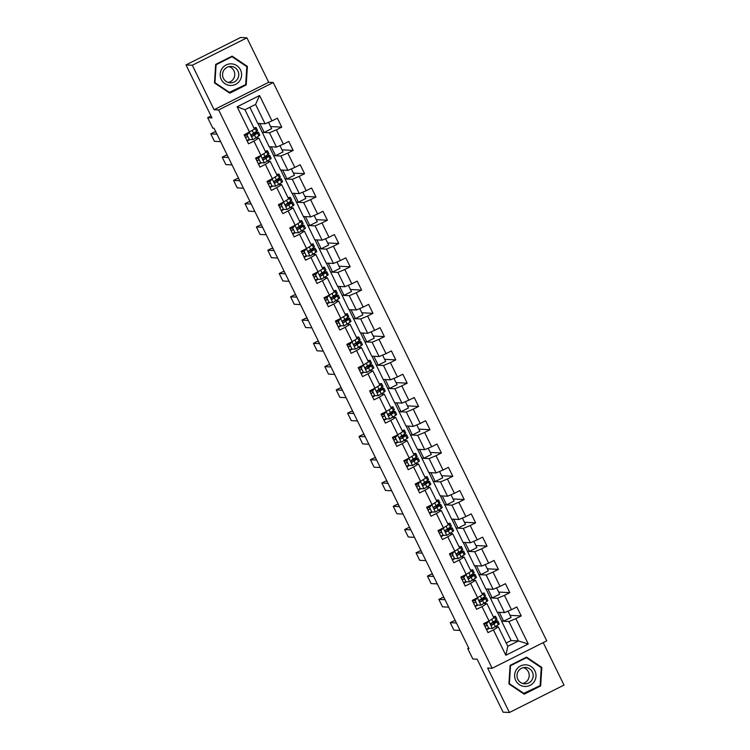 <?xml version="1.0" encoding="UTF-8"?>
<svg xmlns="http://www.w3.org/2000/svg" width="750" height="750" viewBox="0 0 750 750"><rect width="100%" height="100%" fill="white"/><g stroke="black" fill="none" stroke-linecap="round" stroke-linejoin="round"><path stroke-width="1.12" d="M246.919 37.828L240.6 37.5L186 64.922L192.309 65.25L214.097 109.716L218.634 109.95L273.244 82.519L268.697 82.284L246.919 37.828L192.309 65.25M218.634 109.95L492.159 668.269L546.759 640.847L273.244 82.519M492.159 668.269L487.613 668.034L509.4 712.5L564 685.078L543.206 642.628M509.4 712.5L503.081 712.172L477.141 659.203L472.847 658.987L467.728 648.544L468.994 648.609L214.041 128.184L212.775 128.119L207.656 117.675L211.95 117.891L186 64.922M249.853 107.287L257.756 123.422L265.078 123.806L255.581 104.409L244.95 109.744L254.456 129.141L244.172 134.859L248.559 143.812L253.95 141.113L260.963 155.438L255.581 158.138L259.959 167.091L265.35 164.381L272.362 178.706L266.981 181.416L271.369 190.369L276.75 187.659L283.772 201.984L278.381 204.694L282.769 213.647L288.159 210.938L295.172 225.262L289.791 227.963L294.169 236.916L299.559 234.216L306.572 248.541L301.191 251.241L305.578 260.194L310.959 257.484L317.981 271.809L312.591 274.519L316.978 283.472L322.359 280.763L329.381 295.087L323.991 297.797L328.378 306.75L333.769 304.041L340.781 318.366L335.4 321.066L339.778 330.019L345.169 327.319L352.191 341.644L346.8 344.344L351.188 353.297L356.569 350.597L363.591 364.913L358.2 367.622L362.587 376.575L367.978 373.866L374.991 388.191L369.609 390.9L373.988 399.853L379.378 397.144L386.391 411.469L381.009 414.169L385.397 423.122L390.778 420.422L397.8 434.747L392.409 437.447L396.797 446.4L402.188 443.7L409.2 458.016L403.809 460.725L408.197 469.678L413.588 466.969L420.6 481.294L415.219 484.003L419.606 492.956L424.988 490.247L432.009 504.572L426.619 507.281L431.006 516.225L436.388 513.525L443.409 527.85L438.019 530.55L442.406 539.503L447.797 536.803L454.809 551.119L449.428 553.828L453.806 562.781L459.197 560.072L466.209 574.397L460.828 577.106L465.216 586.059L470.597 583.35L477.619 597.675L472.228 600.384L476.616 609.328L482.006 606.628L489.019 620.953L483.628 623.653L488.016 632.606L493.406 629.906L505.828 655.266L528.263 643.997L518.428 640.95L508.922 621.553L501.6 621.169L511.106 640.566L518.428 640.95L507.797 646.284L505.828 655.266M249.562 132.159L237.131 106.791L259.566 95.522L271.997 120.891L277.378 118.181L281.766 127.134L270.609 126.562M528.263 643.997L515.841 618.638L521.222 615.928L516.834 606.975L511.453 609.684L504.431 595.359L509.822 592.659L505.434 583.706L500.044 586.406L493.031 572.081L498.412 569.381L494.034 560.428L488.644 563.128L481.631 548.812L487.013 546.103L482.625 537.15L477.244 539.859L470.222 525.534L475.613 522.825L471.225 513.872L465.844 516.581L458.822 502.256L464.213 499.547L459.825 490.603L454.434 493.303L447.422 478.978L452.803 476.278L448.425 467.325L443.034 470.025L436.012 455.709L441.403 453L437.016 444.047L431.634 446.756L424.613 432.431L430.003 429.722L425.616 420.769L420.225 423.478L413.212 409.153L418.594 406.444L414.216 397.5L408.825 400.2L401.812 385.875L407.194 383.175L402.806 374.222L397.425 376.922L390.403 362.597L395.794 359.897L391.406 350.944L386.016 353.653L379.003 339.328L384.394 336.619L380.006 327.666L374.616 330.375L367.603 316.05L372.984 313.341L368.597 304.387L363.216 307.097L356.194 292.772L361.584 290.072L357.197 281.119L351.816 283.819L344.794 269.494L350.184 266.794L345.797 257.841L340.406 260.55L333.394 246.225L338.775 243.516L334.397 234.562L329.006 237.272L321.994 222.947L327.375 220.237L322.987 211.284L317.606 213.994L310.584 199.669L315.975 196.969L311.588 188.016L306.197 190.716L299.184 176.391L304.575 173.691L300.188 164.738L294.797 167.438L287.784 153.122L293.166 150.412L288.778 141.459L283.397 144.169L276.375 129.844L281.766 127.134M260.963 155.438L265.856 152.419L258.844 138.094L255.956 137.944M262.144 132.375L269.466 132.759L276.488 147.075L269.166 146.7L257.953 123.431M258.844 138.094L253.95 141.113M276.375 129.844L269.466 132.759M283.397 144.169L276.488 147.075M272.362 178.706L277.256 175.688L270.244 161.372L267.356 161.222M273.544 155.653L280.866 156.028L287.887 170.353L280.566 169.978L269.353 146.709M270.244 161.372L265.35 164.381M287.784 153.122L280.866 156.028M294.797 167.438L287.887 170.353M283.772 201.984L288.666 198.966L281.644 184.641L278.756 184.5M284.953 178.931L292.275 179.306L299.288 193.631L291.966 193.256L280.753 169.987M281.644 184.641L276.75 187.659M299.184 176.391L292.275 179.306M306.197 190.716L299.288 193.631M295.172 225.262L300.066 222.244L293.053 207.919L290.166 207.769M296.353 202.209L303.675 202.584L310.688 216.909L303.375 216.525L292.153 193.266M293.053 207.919L288.159 210.938M310.584 199.669L303.675 202.584M317.606 213.994L310.688 216.909M306.572 248.541L311.466 245.522L304.453 231.197L301.566 231.047M307.753 225.478L315.075 225.862L322.097 240.178L314.775 239.803L303.562 216.544M304.453 231.197L299.559 234.216M321.994 222.947L315.075 225.862M329.006 237.272L322.097 240.178M317.981 271.809L322.875 268.8L315.853 254.475L312.966 254.325M319.163 248.756L326.475 249.131L333.497 263.456L326.175 263.081L314.962 239.812M315.853 254.475L310.959 257.484M333.394 246.225L326.475 249.131M340.406 260.55L333.497 263.456M329.381 295.087L334.275 292.069L327.253 277.744L324.375 277.603M330.562 272.034L337.884 272.409L344.897 286.734L337.575 286.359L326.363 263.091M327.253 277.744L322.359 280.763M344.794 269.494L337.884 272.409M351.816 283.819L344.897 286.734M340.781 318.366L345.675 315.347L338.663 301.022L335.775 300.872M341.962 295.312L349.284 295.688L356.306 310.012L348.984 309.637L337.772 286.369M338.663 301.022L333.769 304.041M356.194 292.772L349.284 295.688M363.216 307.097L356.306 310.012M352.191 341.644L357.075 338.625L350.062 324.3L347.175 324.15M353.372 318.581L360.684 318.966L367.706 333.291L360.384 332.906L349.172 309.647M350.062 324.3L345.169 327.319M367.603 316.05L360.684 318.966M374.616 330.375L367.706 333.291M363.591 364.913L368.484 361.903L361.462 347.578L358.575 347.428M364.772 341.859L372.094 342.234L379.106 356.559L371.784 356.184L360.572 332.916M361.462 347.578L356.569 350.597M379.003 339.328L372.094 342.234M386.016 353.653L379.106 356.559M374.991 388.191L379.884 385.172L372.872 370.847L369.984 370.706M376.172 365.138L383.494 365.512L390.506 379.838L383.194 379.462L371.972 356.194M372.872 370.847L367.978 373.866M390.403 362.597L383.494 365.512M397.425 376.922L390.506 379.838M386.391 411.469L391.284 408.45L384.272 394.125L381.384 393.975M387.572 388.416L394.894 388.791L401.916 403.116L394.594 402.741L383.381 379.472M384.272 394.125L379.378 397.144M401.812 385.875L394.894 388.791M408.825 400.2L401.916 403.116M397.8 434.747L402.694 431.728L395.672 417.403L392.784 417.253M398.981 411.684L406.303 412.069L413.316 426.394L405.994 426.009L394.781 402.75M395.672 417.403L390.778 420.422M413.212 409.153L406.303 412.069M420.225 423.478L413.316 426.394M409.2 458.016L414.094 455.006L407.072 440.681L404.194 440.531M410.381 434.962L417.703 435.338L424.716 449.662L417.394 449.288L406.181 426.019M407.072 440.681L402.188 443.7M424.613 432.431L417.703 435.338M431.634 446.756L424.716 449.662M420.6 481.294L425.494 478.275L418.481 463.959L415.594 463.809M421.781 458.241L429.103 458.616L436.125 472.941L428.803 472.566L417.591 449.297M418.481 463.959L413.588 466.969M436.012 455.709L429.103 458.616M443.034 470.025L436.125 472.941M432.009 504.572L436.903 501.553L429.881 487.228L426.994 487.078M433.191 481.519L440.503 481.894L447.525 496.219L440.203 495.844L428.991 472.575M429.881 487.228L424.988 490.247M447.422 478.978L440.503 481.894M454.434 493.303L447.525 496.219M443.409 527.85L448.303 524.831L441.281 510.506L438.394 510.356M444.591 504.797L451.913 505.172L458.925 519.497L451.603 519.113L440.391 495.853M441.281 510.506L436.388 513.525M458.822 502.256L451.913 505.172M465.844 516.581L458.925 519.497M454.809 551.119L459.703 548.109L452.691 533.784L449.803 533.634M455.991 528.066L463.312 528.45L470.325 542.766L463.012 542.391L451.791 519.122M452.691 533.784L447.797 536.803M470.222 525.534L463.312 528.45M477.244 539.859L470.325 542.766M466.209 574.397L471.103 571.378L464.091 557.062L461.203 556.912M467.391 551.344L474.713 551.719L481.734 566.044L474.413 565.669L463.2 542.4M464.091 557.062L459.197 560.072M481.631 548.812L474.713 551.719M488.644 563.128L481.734 566.044M477.619 597.675L482.512 594.656L475.491 580.331L472.603 580.181M478.8 574.622L486.122 574.997L493.134 589.322L485.813 588.947L474.6 565.678M475.491 580.331L470.597 583.35M493.031 572.081L486.122 574.997M500.044 586.406L493.134 589.322M489.019 620.953L493.913 617.934L486.9 603.609L484.012 603.459M490.2 597.9L497.522 598.275L504.534 612.6L497.222 612.216L486 588.956M486.9 603.609L482.006 606.628M504.431 595.359L497.522 598.275M511.453 609.684L504.534 612.6M507.797 646.284L498.3 626.887L495.413 626.737M498.3 626.887L493.406 629.906M515.841 618.638L508.922 621.553M211.013 115.987L207.656 117.675M468.712 648.047L467.728 648.544M506.203 643.031L511.106 640.566M508.003 611.138L511.097 617.456L503.644 621.197L501.6 621.169M501.75 621.094L497.409 612.225M259.566 95.522L255.581 104.409M244.95 109.744L237.131 106.791M271.997 120.891L265.078 123.806M489.328 628.387L486.619 629.747M521.222 615.928L510.066 615.356M503.644 621.197L499.303 612.328M496.603 587.859L499.697 594.178L492.244 597.919L490.35 597.825M492.244 597.919L487.894 589.05M509.822 592.659L498.666 592.078M477.928 605.109L475.219 606.469M485.194 564.581L488.288 570.9L480.834 574.641L478.95 574.547M480.834 574.641L476.494 565.772M498.412 569.381L487.266 568.8M466.528 581.831L463.809 583.2M473.794 541.312L476.887 547.622L469.434 551.372L467.541 551.269M469.434 551.372L465.094 542.503M487.013 546.103L475.866 545.531M455.128 558.553L452.409 559.922M462.394 518.034L465.487 524.353L458.034 528.094L456.141 527.991M458.034 528.094L453.684 519.225M475.613 522.825L464.456 522.253M443.719 535.284L441.009 536.644M450.984 494.756L454.078 501.075L446.634 504.816L444.741 504.722M446.634 504.816L442.284 495.947M464.213 499.547L453.056 498.975M432.319 512.006L429.6 513.366M439.584 471.478L442.678 477.797L435.225 481.537L433.331 481.444M435.225 481.537L430.884 472.669M452.803 476.278L441.656 475.697M420.919 488.728L418.2 490.097M428.184 448.209L431.278 454.519L423.825 458.269L421.931 458.166M423.825 458.269L419.484 449.4M441.403 453L430.247 452.428M409.509 465.45L406.8 466.819M416.784 424.931L419.878 431.241L412.425 434.991L410.531 434.887M412.425 434.991L408.075 426.122M430.003 429.722L418.847 429.15M398.109 442.181L395.391 443.541M405.375 401.653L408.469 407.972L401.016 411.713L399.122 411.619M401.016 411.713L396.675 402.844M418.594 406.444L407.447 405.872M386.709 418.903L383.991 420.262M393.975 378.375L397.069 384.694L389.616 388.434L387.722 388.341M389.616 388.434L385.275 379.566M407.194 383.175L396.038 382.594M375.309 395.625L372.591 396.984M382.575 355.106L385.669 361.416L378.216 365.156L376.322 365.062M378.216 365.156L373.866 356.288M395.794 359.897L384.637 359.325M363.9 372.347L361.191 373.716M371.166 331.828L374.259 338.137L366.816 341.887L364.922 341.784M366.816 341.887L362.466 333.019M384.394 336.619L373.238 336.047M352.5 349.069L349.781 350.438M359.766 308.55L362.859 314.869L355.406 318.609L353.512 318.516M355.406 318.609L351.066 309.741M372.984 313.341L361.837 312.769M341.1 325.8L338.381 327.159M348.366 285.272L351.459 291.591L344.006 295.331L342.113 295.238M344.006 295.331L339.666 286.462M361.584 290.072L350.428 289.491M329.691 302.522L326.981 303.881M336.966 262.003L340.059 268.312L332.606 272.053L330.712 271.959M332.606 272.053L328.256 263.184M350.184 266.794L339.028 266.222M318.291 279.244L315.572 280.613M325.556 238.725L328.65 245.034L321.197 248.784L319.303 248.681M321.197 248.784L316.856 239.916M338.775 243.516L327.628 242.944M306.891 255.966L304.172 257.334M314.156 215.447L317.25 221.766L309.797 225.506L307.903 225.403M309.797 225.506L305.456 216.638M327.375 220.237L316.219 219.666M295.481 232.697L292.772 234.056M302.756 192.169L305.85 198.488L298.397 202.228L296.503 202.134M298.397 202.228L294.047 193.359M315.975 196.969L304.819 196.387M284.081 209.419L281.372 210.778M291.347 168.891L294.441 175.209L286.988 178.95L285.103 178.856M286.988 178.95L282.647 170.081M304.575 173.691L293.419 173.119M272.681 186.141L269.962 187.509M279.947 145.622L283.041 151.931L275.587 155.681L273.694 155.578M275.587 155.681L271.247 146.812M293.166 150.412L282.019 149.841M261.281 162.863L258.562 164.231M268.547 122.344L271.641 128.663L264.188 132.403L262.294 132.3M264.188 132.403L259.838 123.534M249.872 139.594L247.162 140.953M541.809 667.397L526.538 657.131L510.094 665.391L508.922 683.916L524.203 694.191L540.647 685.931L541.809 667.397L540.797 667.35M214.097 109.716L268.697 82.284M215.672 64.397L214.5 82.922L229.772 93.197L246.216 84.938L247.387 66.403L232.116 56.138L215.672 64.397M523.697 693.853L524.184 693.609L509.381 683.663L510.516 665.709L526.453 657.703L541.247 667.659L540.122 685.603L523.266 693.562M539.587 685.875L540.647 685.931M229.275 92.859L229.763 92.616L214.959 82.669L216.094 64.716L232.022 56.709L246.825 66.656L245.691 84.609L228.844 92.569M246.366 66.356L247.387 66.403M245.166 84.881L246.216 84.938M488.672 621.131L486.591 623.906L488.784 628.378L492.469 628.387L498.291 624.731A12.75 0.947 -26.1 0 0 499.237 623.812L497.85 620.972A12.75 0.947 -26.1 0 0 491.1 623.334M488.4 628.247L486.356 629.222M460.097 630.441L453.9 630.122L450.244 622.659L453.938 620.812L455.409 620.887M490.434 620.081L491.934 619.153M493.856 617.812L494.634 617.269A12.75 0.947 -26.1 0 0 495.581 616.35A12.75 0.947 -26.1 0 0 493.378 616.838M456.441 622.978L450.244 622.659M486.591 623.906L488.784 628.378M486.262 623.888L488.128 621.403M495.581 616.35L496.969 619.181A12.75 0.947 153.9 0 1 496.022 620.109L491.278 623.212C490.472 624.375 490.772 624.975 492.159 625.003L496.903 621.9A12.75 0.947 -26.1 0 0 497.85 620.972M490.866 623.634A10.575 0.787 153.9 0 1 495.9 621.928A10.575 0.787 153.9 0 1 495.113 622.697L491.681 625.106M484.894 626.241L486.938 625.266M487.013 625.416L484.969 626.381M484.097 624.6L486.497 623.447L486.009 622.463M526.003 664.847A10.828 10.706 92.9 0 0 514.631 674.981A10.828 10.706 92.9 0 0 524.634 686.466A10.828 10.706 92.9 0 0 535.997 676.331A10.828 10.706 92.9 0 0 526.003 664.847M525.6 667.463A8.203 8.1 92.9 0 0 516.994 675.178A8.203 8.1 92.9 0 0 524.663 683.831A8.203 8.1 92.9 0 0 533.175 676.106A8.203 8.1 92.9 0 0 525.6 667.463M525.497 657.656L526.453 657.703M522.684 683.484A8.203 8.1 92.9 0 0 523.509 667.603M221.297 79.481A10.828 10.706 92.9 0 0 235.641 84.356A10.828 10.706 92.9 0 0 240.487 69.844A10.828 10.706 92.9 0 0 226.144 64.959A10.828 10.706 92.9 0 0 221.297 79.481M223.397 78.3A8.203 8.1 92.9 0 0 230.241 82.838A8.203 8.1 92.9 0 0 237.928 71.006A8.203 8.1 92.9 0 0 231.084 66.459A8.203 8.1 92.9 0 0 223.397 78.3M228.262 82.481A8.203 8.1 92.9 0 0 229.078 66.609M231.066 56.662L232.022 56.709M477.262 597.853L475.191 600.628L477.384 605.109L481.069 605.119L486.881 601.453A12.75 0.947 -26.1 0 0 487.828 600.534L486.441 597.703A12.75 0.947 -26.1 0 0 479.691 600.056M477 604.969L474.956 605.944M448.688 607.163L442.5 606.844L438.844 599.391L442.528 597.534L444.009 597.609M479.025 596.803L480.534 595.875M482.447 594.534L483.234 593.991A12.75 0.947 -26.1 0 0 484.181 593.072A12.75 0.947 -26.1 0 0 481.969 593.559M445.031 599.709L438.844 599.391M475.191 600.628L477.384 605.109M474.862 600.609L476.719 598.125M484.181 593.072L485.569 595.913A12.75 0.947 153.9 0 1 484.622 596.831L479.878 599.934C479.072 601.106 479.363 601.697 480.75 601.725L485.494 598.622A12.75 0.947 -26.1 0 0 486.441 597.703M479.466 600.366A10.575 0.787 153.9 0 1 484.5 598.65A10.575 0.787 153.9 0 1 483.713 599.419L480.281 601.828M473.494 602.962L475.538 601.987M475.613 602.137L473.569 603.113M472.688 601.322L475.097 600.169L474.609 599.184M465.863 574.575L463.791 577.359L465.984 581.831L469.659 581.841L475.481 578.175A12.75 0.947 -26.1 0 0 476.428 577.256L475.041 574.425A12.75 0.947 -26.1 0 0 468.291 576.788M465.591 581.691L463.556 582.666M437.288 583.894L431.091 583.575L427.434 576.112L431.128 574.256L432.609 574.331M467.625 573.525L469.134 572.597M471.047 571.266L471.825 570.722A12.75 0.947 -26.1 0 0 472.772 569.803A12.75 0.947 -26.1 0 0 470.569 570.291M433.631 576.431L427.434 576.112M463.791 577.359L465.984 581.831M463.463 577.341L465.319 574.847M472.772 569.803L474.159 572.634A12.75 0.947 153.9 0 1 473.212 573.553L468.478 576.656C467.672 577.828 467.963 578.428 469.35 578.447L474.094 575.344A12.75 0.947 -26.1 0 0 475.041 574.425M468.066 577.087A10.575 0.787 153.9 0 1 473.1 575.381A10.575 0.787 153.9 0 1 472.312 576.141L468.881 578.55M462.094 579.684L464.137 578.709M464.203 578.859L462.169 579.834M461.288 578.044L463.688 576.9L463.209 575.906M454.462 551.297L452.381 554.081L454.575 558.553L458.259 558.562L464.081 554.906A12.75 0.947 -26.1 0 0 465.028 553.987L463.641 551.147A12.75 0.947 -26.1 0 0 456.891 553.509M454.191 558.422L452.147 559.397M425.887 560.616L419.691 560.297L416.034 552.834L419.728 550.978L421.2 551.062M456.225 550.256L457.725 549.328M459.647 547.987L460.425 547.444A12.75 0.947 -26.1 0 0 461.372 546.525A12.75 0.947 -26.1 0 0 459.169 547.013M422.231 553.153L416.034 552.834M452.381 554.081L454.575 558.553M452.053 554.062L453.919 551.569M461.372 546.525L462.759 549.356A12.75 0.947 153.9 0 1 461.812 550.275L457.069 553.378C456.262 554.55 456.562 555.15 457.95 555.169L462.694 552.066A12.75 0.947 -26.1 0 0 463.641 551.147M456.656 553.809A10.575 0.787 153.9 0 1 461.691 552.103A10.575 0.787 153.9 0 1 460.903 552.863L457.481 555.272M450.694 556.416L452.728 555.441M452.803 555.581L450.759 556.556M449.887 554.766L452.288 553.622L451.8 552.638M443.062 528.019L440.981 530.803L443.175 535.275L446.859 535.284L452.681 531.628A12.75 0.947 -26.1 0 0 453.628 530.709L452.231 527.869A12.75 0.947 -26.1 0 0 445.481 530.231M442.791 535.144L440.747 536.119M414.478 537.337L408.291 537.019L404.634 529.556L408.319 527.709L409.8 527.784M444.825 526.978L446.325 526.05M448.247 524.709L449.025 524.166A12.75 0.947 -26.1 0 0 449.972 523.247A12.75 0.947 -26.1 0 0 447.769 523.734M410.831 529.875L404.634 529.556M440.981 530.803L443.175 535.275M440.653 530.784L442.509 528.3M449.972 523.247L451.359 526.078A12.75 0.947 153.9 0 1 450.413 527.006L445.669 530.109C444.862 531.272 445.153 531.872 446.541 531.9L451.284 528.797A12.75 0.947 -26.1 0 0 452.231 527.869M445.256 530.531A10.575 0.787 153.9 0 1 450.291 528.825A10.575 0.787 153.9 0 1 449.503 529.594L446.072 532.003M439.284 533.137L441.328 532.163M441.403 532.312L439.359 533.278M438.478 531.487L440.887 530.344L440.4 529.359M431.653 504.75L429.581 507.525L431.775 512.006L435.459 512.016L441.272 508.35A12.75 0.947 -26.1 0 0 442.219 507.431L440.831 504.6A12.75 0.947 -26.1 0 0 434.081 506.953M431.391 511.866L429.347 512.841M403.078 514.059L396.881 513.741L393.234 506.287L396.919 504.431L398.4 504.506M433.416 503.7L434.925 502.772M436.837 501.431L437.616 500.887A12.75 0.947 -26.1 0 0 438.562 499.969A12.75 0.947 -26.1 0 0 436.359 500.456M399.422 506.606L393.234 506.287M429.581 507.525L431.775 512.006M429.253 507.506L431.109 505.022M438.562 499.969L439.959 502.809A12.75 0.947 153.9 0 1 439.012 503.728L434.269 506.831C433.463 508.003 433.753 508.594 435.141 508.622L439.884 505.519A12.75 0.947 -26.1 0 0 440.831 504.6M433.856 507.263A10.575 0.787 153.9 0 1 438.891 505.547A10.575 0.787 153.9 0 1 438.103 506.316L434.672 508.725M427.884 509.859L429.928 508.884M429.994 509.034L427.959 510.009M427.078 508.219L429.478 507.066L429 506.081M420.253 481.472L418.181 484.247L420.375 488.728L424.05 488.738L429.872 485.072A12.75 0.947 -26.1 0 0 430.819 484.153L429.431 481.322A12.75 0.947 -26.1 0 0 422.681 483.684M419.981 488.587L417.947 489.563M391.678 490.791L385.481 490.472L381.825 483.009L385.519 481.153L386.991 481.228M422.016 480.422L423.516 479.494M425.438 478.163L426.216 477.619A12.75 0.947 -26.1 0 0 427.162 476.691A12.75 0.947 -26.1 0 0 424.959 477.188M388.022 483.328L381.825 483.009M418.181 484.247L420.375 488.728M417.853 484.237L419.709 481.744M427.162 476.691L428.55 479.531A12.75 0.947 153.9 0 1 427.603 480.45L422.859 483.553C422.062 484.725 422.353 485.316 423.741 485.344L428.484 482.241A12.75 0.947 -26.1 0 0 429.431 481.322M422.447 483.984A10.575 0.787 153.9 0 1 427.481 482.269A10.575 0.787 153.9 0 1 426.703 483.038L423.272 485.447M416.484 486.581L418.528 485.606M418.594 485.756L416.55 486.731M415.678 484.941L418.078 483.797L417.591 482.803M408.853 458.194L406.772 460.978L408.966 465.45L412.65 465.459L418.472 461.803A12.75 0.947 -26.1 0 0 419.419 460.875L418.031 458.044A12.75 0.947 -26.1 0 0 411.281 460.406M408.581 465.319L406.537 466.294M380.278 467.512L374.081 467.194L370.425 459.731L374.119 457.875L375.591 457.959M410.616 457.153L412.116 456.225M414.037 454.884L414.816 454.341A12.75 0.947 -26.1 0 0 415.763 453.422A12.75 0.947 -26.1 0 0 413.559 453.909M376.622 460.05L370.425 459.731M406.772 460.978L408.966 465.45M406.444 460.959L408.309 458.466M415.763 453.422L417.15 456.253A12.75 0.947 153.9 0 1 416.203 457.172L411.459 460.275C410.653 461.447 410.944 462.047 412.341 462.066L417.084 458.962A12.75 0.947 -26.1 0 0 418.031 458.044M411.047 460.706A10.575 0.787 153.9 0 1 416.081 459A10.575 0.787 153.9 0 1 415.294 459.759L411.863 462.169M405.075 463.312L407.119 462.338M407.194 462.478L405.15 463.453M404.278 461.663L406.678 460.519L406.191 459.534M397.444 434.916L395.372 437.7L397.566 442.172L401.25 442.181L407.062 438.525A12.75 0.947 -26.1 0 0 408.009 437.606L406.622 434.766A12.75 0.947 -26.1 0 0 399.872 437.128M397.181 442.041L395.138 443.016M368.869 444.234L362.681 443.916L359.025 436.453L362.709 434.606L364.191 434.681M399.206 433.875L400.716 432.947M402.628 431.606L403.416 431.062A12.75 0.947 -26.1 0 0 404.363 430.144A12.75 0.947 -26.1 0 0 402.15 430.631M365.212 436.772L359.025 436.453M395.372 437.7L397.566 442.172M395.044 437.681L396.9 435.197M404.363 430.144L405.75 432.975A12.75 0.947 153.9 0 1 404.803 433.903L400.059 437.006C399.253 438.169 399.544 438.769 400.931 438.797L405.675 435.694A12.75 0.947 -26.1 0 0 406.622 434.766M399.647 437.428A10.575 0.787 153.9 0 1 404.681 435.722A10.575 0.787 153.9 0 1 403.894 436.481L400.463 438.9M393.675 440.034L395.719 439.059M395.794 439.2L393.75 440.175M392.869 438.384L395.269 437.241L394.791 436.256M386.044 411.647L383.972 414.422L386.166 418.903L389.841 418.912L395.663 415.247A12.75 0.947 -26.1 0 0 396.609 414.328L395.222 411.497A12.75 0.947 -26.1 0 0 388.472 413.85M385.772 418.762L383.738 419.738M357.469 420.956L351.272 420.637L347.616 413.184L351.309 411.328L352.791 411.403M387.806 410.597L389.316 409.669M391.228 408.328L392.006 407.784A12.75 0.947 -26.1 0 0 392.953 406.866A12.75 0.947 -26.1 0 0 390.75 407.353M353.812 413.503L347.616 413.184M383.972 414.422L386.166 418.903M383.644 414.403L385.5 411.919M392.953 406.866L394.341 409.706A12.75 0.947 153.9 0 1 393.394 410.625L388.65 413.728C387.853 414.9 388.144 415.491 389.531 415.519L394.275 412.416A12.75 0.947 -26.1 0 0 395.222 411.497M388.238 414.15A10.575 0.787 153.9 0 1 393.281 412.444A10.575 0.787 153.9 0 1 392.494 413.212L389.062 415.622M382.275 416.756L384.319 415.781M384.384 415.931L382.341 416.906M381.469 415.116L383.869 413.962L383.391 412.978M374.644 388.369L372.562 391.144L374.756 395.625L378.441 395.634L384.262 391.969A12.75 0.947 -26.1 0 0 385.209 391.05L383.822 388.219A12.75 0.947 -26.1 0 0 377.072 390.581M374.372 395.484L372.328 396.459M346.069 397.688L339.872 397.369L336.216 389.906L339.909 388.05L341.381 388.125M376.406 387.319L377.906 386.391M379.828 385.059L380.606 384.516A12.75 0.947 -26.1 0 0 381.553 383.588A12.75 0.947 -26.1 0 0 379.35 384.075M342.413 390.225L336.216 389.906M372.562 391.144L374.756 395.625M372.234 391.134L374.1 388.641M381.553 383.588L382.941 386.428A12.75 0.947 153.9 0 1 381.994 387.347L377.25 390.45C376.444 391.622 376.744 392.213 378.131 392.241L382.875 389.137A12.75 0.947 -26.1 0 0 383.822 388.219M376.837 390.881A10.575 0.787 153.9 0 1 381.872 389.166A10.575 0.787 153.9 0 1 381.084 389.934L377.653 392.344M370.875 393.478L372.909 392.503M372.984 392.653L370.941 393.628M370.069 391.837L372.469 390.694L371.981 389.7M363.244 365.091L361.163 367.875L363.356 372.347L367.041 372.356L372.853 368.7A12.75 0.947 -26.1 0 0 373.809 367.772L372.413 364.941A12.75 0.947 -26.1 0 0 365.663 367.303M362.972 372.216L360.928 373.191M334.659 374.409L328.472 374.091L324.816 366.628L328.5 364.772L329.981 364.856M364.997 364.041L366.506 363.122M368.428 361.781L369.206 361.238A12.75 0.947 -26.1 0 0 370.153 360.319A12.75 0.947 -26.1 0 0 367.95 360.806M331.003 366.947L324.816 366.628M361.163 367.875L363.356 372.347M360.834 367.856L362.691 365.363M370.153 360.319L371.541 363.15A12.75 0.947 153.9 0 1 370.594 364.069L365.85 367.172C365.044 368.344 365.334 368.944 366.722 368.962L371.466 365.859A12.75 0.947 -26.1 0 0 372.413 364.941M365.438 367.603A10.575 0.787 153.9 0 1 370.472 365.897A10.575 0.787 153.9 0 1 369.684 366.656L366.253 369.066M359.466 370.209L361.509 369.234M361.584 369.375L359.541 370.35M358.659 368.559L361.069 367.416L360.581 366.431M351.834 341.812L349.762 344.597L351.956 349.069L355.641 349.078L361.453 345.422A12.75 0.947 -26.1 0 0 362.4 344.503L361.012 341.663A12.75 0.947 -26.1 0 0 354.262 344.025M351.572 348.938L349.528 349.913M323.259 351.131L317.062 350.812L313.416 343.35L317.1 341.503L318.581 341.578M353.597 340.772L355.106 339.844M357.019 338.503L357.797 337.959A12.75 0.947 -26.1 0 0 358.744 337.041A12.75 0.947 -26.1 0 0 356.541 337.528M319.603 343.669L313.416 343.35M349.762 344.597L351.956 349.069M349.434 344.578L351.291 342.094M358.744 337.041L360.141 339.872A12.75 0.947 153.9 0 1 359.194 340.791L354.45 343.903C353.644 345.066 353.934 345.666 355.322 345.684L360.066 342.581A12.75 0.947 -26.1 0 0 361.012 341.663M354.037 344.325A10.575 0.787 153.9 0 1 359.072 342.619A10.575 0.787 153.9 0 1 358.284 343.378L354.853 345.797M348.066 346.931L350.109 345.956M350.175 346.097L348.141 347.072M347.259 345.281L349.659 344.137L349.181 343.153M340.434 318.544L338.363 321.319L340.547 325.8L344.231 325.809L350.053 322.144A12.75 0.947 -26.1 0 0 351 321.225L349.613 318.394A12.75 0.947 -26.1 0 0 342.863 320.747M340.162 325.659L338.119 326.634M311.859 327.853L305.663 327.534L302.006 320.081L305.7 318.225L307.172 318.3M342.197 317.494L343.697 316.566M345.619 315.225L346.397 314.681A12.75 0.947 -26.1 0 0 347.344 313.762A12.75 0.947 -26.1 0 0 345.141 314.25M308.203 320.4L302.006 320.081M338.363 321.319L340.547 325.8M338.034 321.3L339.891 318.816M347.344 313.762L348.731 316.603A12.75 0.947 153.9 0 1 347.784 317.522L343.041 320.625C342.244 321.788 342.534 322.387 343.922 322.416L348.666 319.312A12.75 0.947 -26.1 0 0 349.613 318.394M342.628 321.047A10.575 0.787 153.9 0 1 347.662 319.341A10.575 0.787 153.9 0 1 346.875 320.109L343.453 322.519M336.666 323.653L338.7 322.678M338.775 322.828L336.731 323.803M335.859 322.013L338.259 320.859L337.772 319.875M329.034 295.266L326.953 298.041L329.147 302.522L332.831 302.531L338.653 298.866A12.75 0.947 -26.1 0 0 339.6 297.947L338.212 295.116A12.75 0.947 -26.1 0 0 331.462 297.478M328.762 302.381L326.719 303.356M300.45 304.584L294.262 304.266L290.606 296.803L294.3 294.947L295.772 295.022M330.797 294.216L332.297 293.287M334.219 291.956L334.997 291.412A12.75 0.947 -26.1 0 0 335.944 290.484A12.75 0.947 -26.1 0 0 333.741 290.972M296.803 297.122L290.606 296.803M326.953 298.041L329.147 302.522M326.625 298.031L328.481 295.538M335.944 290.484L337.331 293.325A12.75 0.947 153.9 0 1 336.384 294.244L331.641 297.347C330.834 298.519 331.125 299.109 332.522 299.137L337.256 296.034A12.75 0.947 -26.1 0 0 338.212 295.116M331.228 297.778A10.575 0.787 153.9 0 1 336.262 296.062A10.575 0.787 153.9 0 1 335.475 296.831L332.044 299.241M325.256 300.375L327.3 299.4M327.375 299.55L325.331 300.525M324.45 298.734L326.859 297.591L326.372 296.597M317.625 271.988L315.553 274.772L317.747 279.244L321.431 279.253L327.244 275.597A12.75 0.947 -26.1 0 0 328.191 274.669L326.803 271.837A12.75 0.947 -26.1 0 0 320.053 274.2M317.362 279.113L315.319 280.078M289.05 281.306L282.863 280.988L279.206 273.525L282.891 271.669L284.372 271.744M319.387 270.938L320.897 270.009M322.809 268.678L323.588 268.134A12.75 0.947 -26.1 0 0 324.544 267.216A12.75 0.947 -26.1 0 0 322.331 267.703M285.394 273.844L279.206 273.525M315.553 274.772L317.747 279.244M315.225 274.753L317.081 272.259M324.544 267.216L325.931 270.047A12.75 0.947 153.9 0 1 324.984 270.966L320.241 274.069C319.434 275.241 319.725 275.841 321.112 275.859L325.856 272.756A12.75 0.947 -26.1 0 0 326.803 271.837M319.828 274.5A10.575 0.787 153.9 0 1 324.862 272.794A10.575 0.787 153.9 0 1 324.075 273.553L320.644 275.963M313.856 277.097L315.9 276.131M315.975 276.272L313.931 277.247M313.05 275.456L315.45 274.312L314.972 273.319M306.225 248.709L304.153 251.494L306.347 255.966L310.022 255.975L315.844 252.319A12.75 0.947 -26.1 0 0 316.791 251.4L315.403 248.559A12.75 0.947 -26.1 0 0 308.653 250.922M305.953 255.834L303.919 256.809M277.65 258.028L271.453 257.709L267.797 250.247L271.491 248.4L272.972 248.475M307.987 247.669L309.497 246.741M311.409 245.4L312.188 244.856A12.75 0.947 -26.1 0 0 313.134 243.938A12.75 0.947 -26.1 0 0 310.931 244.425M273.994 250.566L267.797 250.247M304.153 251.494L306.347 255.966M303.825 251.475L305.681 248.991M313.134 243.938L314.522 246.769A12.75 0.947 153.9 0 1 313.575 247.688L308.831 250.791C308.034 251.962 308.325 252.562 309.713 252.581L314.456 249.478A12.75 0.947 -26.1 0 0 315.403 248.559M308.419 251.222A10.575 0.787 153.9 0 1 313.453 249.516A10.575 0.787 153.9 0 1 312.675 250.275L309.244 252.694M302.456 253.828L304.5 252.853M304.566 252.994L302.522 253.969M301.65 252.178L304.05 251.034L303.572 250.05M294.825 225.441L292.744 228.216L294.938 232.697L298.622 232.706L304.444 229.041A12.75 0.947 -26.1 0 0 305.391 228.122L304.003 225.281A12.75 0.947 -26.1 0 0 297.253 227.644M294.553 232.556L292.509 233.531M266.25 234.75L260.053 234.431L256.397 226.969L260.091 225.122L261.562 225.197M296.588 224.391L298.087 223.463M300.009 222.122L300.787 221.578A12.75 0.947 -26.1 0 0 301.734 220.659A12.75 0.947 -26.1 0 0 299.531 221.147M262.594 227.297L256.397 226.969M292.744 228.216L294.938 232.697M292.416 228.197L294.281 225.712M301.734 220.659L303.122 223.491A12.75 0.947 153.9 0 1 302.175 224.419L297.431 227.522C296.625 228.684 296.925 229.284 298.312 229.312L303.056 226.209A12.75 0.947 -26.1 0 0 304.003 225.281M297.019 227.944A10.575 0.787 153.9 0 1 302.053 226.237A10.575 0.787 153.9 0 1 301.266 227.006L297.834 229.416M291.056 230.55L293.091 229.575M293.166 229.725L291.122 230.7M290.25 228.909L292.65 227.756L292.162 226.772M283.416 202.162L281.344 204.938L283.538 209.419L287.222 209.428L293.034 205.762A12.75 0.947 -26.1 0 0 293.981 204.844L292.594 202.012A12.75 0.947 -26.1 0 0 285.844 204.375M283.153 209.278L281.109 210.253M254.841 211.481L248.653 211.153L244.997 203.7L248.681 201.844L250.162 201.919M285.178 201.113L286.688 200.184M288.6 198.853L289.387 198.309A12.75 0.947 -26.1 0 0 290.334 197.381A12.75 0.947 -26.1 0 0 288.122 197.869M251.184 204.019L244.997 203.7M281.344 204.938L283.538 209.419M281.016 204.928L282.872 202.434M290.334 197.381L291.722 200.222A12.75 0.947 153.9 0 1 290.775 201.141L286.031 204.244C285.225 205.416 285.516 206.006 286.903 206.034L291.647 202.931A12.75 0.947 -26.1 0 0 292.594 202.012M285.619 204.675A10.575 0.787 153.9 0 1 290.653 202.959A10.575 0.787 153.9 0 1 289.866 203.728L286.434 206.137M279.647 207.272L281.691 206.297M281.766 206.447L279.722 207.422M278.841 205.631L281.25 204.488L280.763 203.494M272.016 178.884L269.944 181.669L272.137 186.141L275.812 186.15L281.634 182.494A12.75 0.947 -26.1 0 0 282.581 181.566L281.194 178.734A12.75 0.947 -26.1 0 0 274.444 181.097M271.744 186.009L269.709 186.975M243.441 188.203L237.244 187.884L233.597 180.422L237.281 178.566L238.763 178.641M273.778 177.834L275.287 176.906M277.2 175.575L277.978 175.031A12.75 0.947 -26.1 0 0 278.925 174.113A12.75 0.947 -26.1 0 0 276.722 174.6M239.784 180.741L233.597 180.422M269.944 181.669L272.137 186.141M269.616 181.65L271.472 179.156M278.925 174.113L280.312 176.944A12.75 0.947 153.9 0 1 279.366 177.863L274.631 180.966C273.825 182.137 274.116 182.737 275.503 182.756L280.247 179.653A12.75 0.947 -26.1 0 0 281.194 178.734M274.219 181.397A10.575 0.787 153.9 0 1 279.253 179.691A10.575 0.787 153.9 0 1 278.466 180.45L275.034 182.859M268.247 183.994L270.291 183.028M270.356 183.169L268.322 184.144M267.441 182.353L269.841 181.209L269.363 180.216M260.616 155.606L258.544 158.391L260.728 162.863L264.413 162.872L270.234 159.216A12.75 0.947 -26.1 0 0 271.181 158.297L269.794 155.456A12.75 0.947 -26.1 0 0 263.044 157.819M260.344 162.731L258.3 163.706M232.041 164.925L225.844 164.606L222.188 157.144L225.881 155.297L227.353 155.372M262.378 154.566L263.878 153.637M265.8 152.297L266.578 151.753A12.75 0.947 -26.1 0 0 267.525 150.834A12.75 0.947 -26.1 0 0 265.322 151.322M228.384 157.463L222.188 157.144M258.544 158.391L260.728 162.863M258.216 158.372L260.072 155.878M267.525 150.834L268.912 153.666A12.75 0.947 153.9 0 1 267.966 154.584L263.222 157.688C262.425 158.859 262.716 159.459 264.103 159.478L268.847 156.375A12.75 0.947 -26.1 0 0 269.794 155.456M262.809 158.119A10.575 0.787 153.9 0 1 267.844 156.412A10.575 0.787 153.9 0 1 267.056 157.172L263.634 159.591M256.847 160.725L258.881 159.75M258.956 159.891L256.913 160.866M256.041 159.075L258.441 157.931L257.953 156.947M249.216 132.338L247.134 135.113L249.328 139.584L253.012 139.603L258.834 135.938A12.75 0.947 -26.1 0 0 259.781 135.019L258.384 132.178A12.75 0.947 -26.1 0 0 251.634 134.541M248.944 139.453L246.9 140.428M220.631 141.647L214.444 141.328L210.787 133.866L214.472 132.019L215.953 132.094M250.978 131.287L252.478 130.359M254.4 129.019L255.178 128.475A12.75 0.947 -26.1 0 0 256.125 127.556A12.75 0.947 -26.1 0 0 253.922 128.044M216.984 134.184L210.787 133.866M247.134 135.113L249.328 139.584M246.806 135.094L248.663 132.609M256.125 127.556L257.512 130.388A12.75 0.947 153.9 0 1 256.566 131.316L251.822 134.419C251.016 135.581 251.306 136.181 252.703 136.209L257.438 133.106A12.75 0.947 -26.1 0 0 258.384 132.178M251.409 134.841A10.575 0.787 153.9 0 1 256.444 133.134A10.575 0.787 153.9 0 1 255.656 133.903L252.225 136.312M245.438 137.447L247.481 136.472M247.556 136.622L245.512 137.587M244.631 135.806L247.041 134.653L246.553 133.669M488.784 621.066L492.375 628.387M496.903 621.9L498.291 624.731M494.634 617.269L496.022 620.109M493.978 623.934L495.366 626.775M491.709 619.312L493.097 622.144M477.384 597.788L480.975 605.119M485.494 598.622L486.881 601.453M483.234 593.991L484.622 596.831M482.569 600.656L483.956 603.497M480.309 596.034L481.697 598.866M465.984 574.519L469.575 581.841M474.094 575.344L475.481 578.175M471.825 570.722L473.212 573.553M471.169 577.388L472.556 580.219M468.9 572.756L470.287 575.597M454.584 551.241L458.166 558.562M462.694 552.066L464.081 554.906M460.425 547.444L461.812 550.275M459.769 554.109L461.156 556.941M457.5 549.487L458.888 552.319M443.175 527.962L446.766 535.284M451.284 528.797L452.681 531.628M449.025 524.166L450.413 527.006M448.359 530.831L449.756 533.672M446.1 526.209L447.488 529.041M431.775 504.684L435.366 512.016M439.884 505.519L441.272 508.35M437.616 500.887L439.012 503.728M436.959 507.553L438.347 510.394M434.691 502.931L436.088 505.763M420.375 481.416L423.956 488.738M428.484 482.241L429.872 485.072M426.216 477.619L427.603 480.45M425.559 484.284L426.947 487.116M423.291 479.653L424.678 482.494M408.966 458.137L412.556 465.459M417.084 458.962L418.472 461.803M414.816 454.341L416.203 457.172M414.159 461.006L415.547 463.837M411.891 456.384L413.278 459.216M397.566 434.859L401.156 442.181M405.675 435.694L407.062 438.525M403.416 431.062L404.803 433.903M402.75 437.728L404.137 440.569M400.491 433.106L401.878 435.938M386.166 411.581L389.756 418.912M394.275 412.416L395.663 415.247M392.006 407.784L393.394 410.625M391.35 414.45L392.738 417.291M389.081 409.828L390.469 412.659M374.766 388.303L378.347 395.634M382.875 389.137L384.262 391.969M380.606 384.516L381.994 387.347M379.95 391.181L381.337 394.012M377.681 386.55L379.069 389.391M363.356 365.034L366.947 372.356M371.466 365.859L372.853 368.7M369.206 361.238L370.594 364.069M368.541 367.903L369.938 370.734M366.281 363.272L367.669 366.112M351.956 341.756L355.547 349.078M360.066 342.581L361.453 345.422M357.797 337.959L359.194 340.791M357.141 344.625L358.528 347.456M354.872 340.003L356.269 342.834M340.556 318.478L344.137 325.809M348.666 319.312L350.053 322.144M346.397 314.681L347.784 317.522M345.741 321.347L347.128 324.188M343.472 316.725L344.859 319.556M329.147 295.2L332.738 302.531M337.256 296.034L338.653 298.866M334.997 291.412L336.384 294.244M334.341 298.078L335.728 300.909M332.072 293.447L333.459 296.288M317.747 271.931L321.337 279.253M325.856 272.756L327.244 275.597M323.588 268.134L324.984 270.966M322.931 274.8L324.319 277.631M320.672 270.169L322.059 273.009M306.347 248.653L309.938 255.975M314.456 249.478L315.844 252.319M312.188 244.856L313.575 247.688M311.531 251.522L312.919 254.353M309.262 246.9L310.65 249.731M294.938 225.375L298.528 232.706M303.056 226.209L304.444 229.041M300.787 221.578L302.175 224.419M300.131 228.244L301.519 231.084M297.863 223.622L299.25 226.453M283.538 202.097L287.128 209.428M291.647 202.931L293.034 205.762M289.387 198.309L290.775 201.141M288.722 204.975L290.109 207.806M286.462 200.344L287.85 203.184M272.137 178.828L275.728 186.15M280.247 179.653L281.634 182.494M277.978 175.031L279.366 177.863M277.322 181.697L278.709 184.528M275.053 177.066L276.45 179.906M260.738 155.55L264.319 162.872M268.847 156.375L270.234 159.216M266.578 151.753L267.966 154.584M265.922 158.419L267.309 161.25M263.653 153.797L265.041 156.628M249.328 132.272L252.919 139.594M257.438 133.106L258.834 135.938M255.178 128.475L256.566 131.316M254.513 135.141L255.909 137.981M252.253 130.519L253.641 133.35"/></g></svg>
